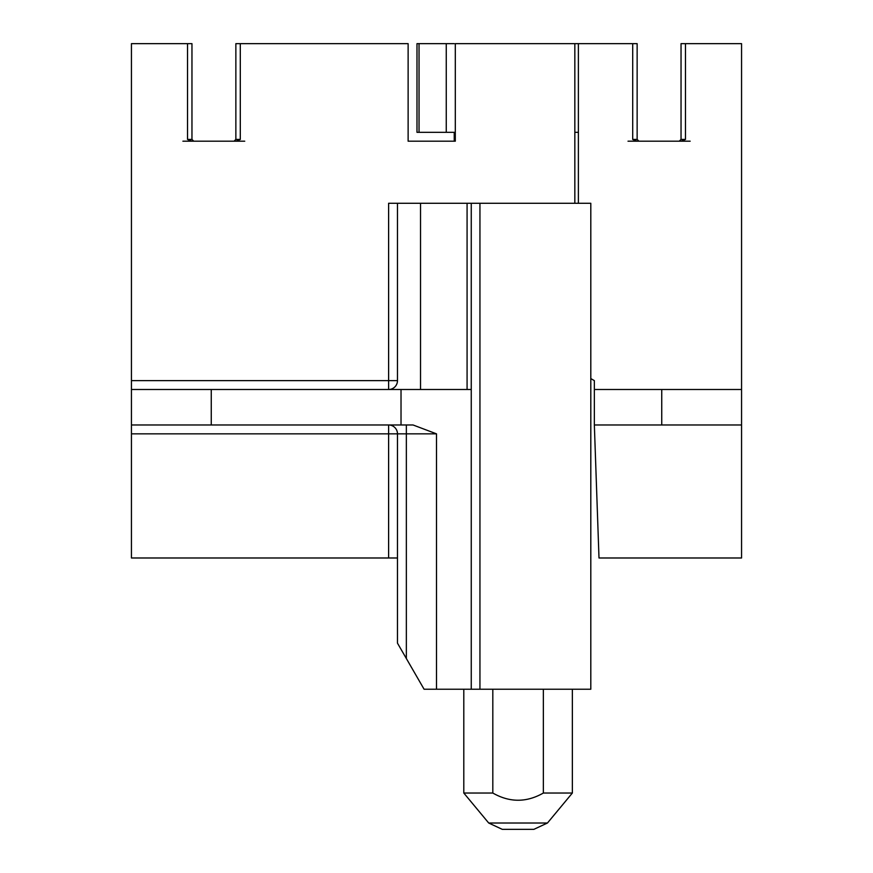 <?xml version="1.0" encoding="UTF-8"?>
<svg xmlns="http://www.w3.org/2000/svg" width="873" height="873" viewBox="0 0 873 873"><rect width="100%" height="100%" fill="white"/><g stroke="black" fill="none" stroke-linecap="round" stroke-linejoin="round"><path stroke-width="1.31" d="M628.014 141.197L637.05 141.197L632.707 139.429L632.707 43.65L455.302 43.65L455.302 141.197L408.127 141.197L408.127 43.65L240.293 43.65L240.293 139.429L235.95 141.197L191.874 141.197L187.531 139.429L191.962 139.429L191.962 43.65L131.441 43.65L131.441 380.628L397.477 380.628A8.872 8.872 0 0 1 388.616 389.5L388.616 203.278L420.535 203.278L420.535 389.5M574.838 43.65L574.838 203.278M401.023 389.5L471.256 389.5L471.256 203.278L479.943 203.278L479.943 689.234L436.5 689.234L436.5 433.837L413.038 424.976L401.023 424.976L401.023 389.5L131.441 389.5L131.441 380.628M401.023 424.976L131.441 424.976L131.441 389.5M397.477 557.989L131.441 557.989L131.441 424.976M182.904 141.197L191.874 141.197M235.95 141.197L244.735 141.197M408.127 141.197L454.233 141.197L454.233 132.325L454.244 141.197M471.256 203.278L420.535 203.278M479.943 203.278L590.803 203.278L590.803 689.234L479.943 689.234M454.244 43.65L419.029 43.65L419.029 132.325L455.302 132.325M236.125 43.65L240.293 43.65M397.477 380.628L397.477 203.278M467.077 203.278L467.077 389.5M131.441 433.837L388.616 433.837L388.616 424.976A8.872 8.872 0 0 1 397.477 433.837L436.5 433.837M436.5 689.234L424.082 689.234L397.477 643.161L397.477 433.837L388.616 433.837L388.616 557.989M681.3 43.65L741.559 43.65L741.559 557.989L598.998 557.989L594.349 424.976L594.349 389.5L661.745 389.5L661.745 424.976L594.349 424.976M632.707 43.65L637.137 43.65L637.137 139.429L638.916 141.197M637.05 141.197L681.126 141.197L685.469 139.429L685.469 43.65M681.126 141.197L690.161 141.197M419.029 132.325L416.988 132.325L416.988 43.65L419.029 43.65M578.384 43.65L578.384 203.278L578.384 132.325L574.838 132.325M446.256 43.65L446.256 132.325M741.559 424.976L661.745 424.976M741.559 389.5L661.745 389.5M590.803 378.587L594.349 380.628L594.349 389.5M492.819 689.234L492.819 793.033L463.803 793.033L488.705 823.01L502.291 829.35L533.872 829.35L502.291 829.35M492.819 793.033C509.657 802.636 526.506 802.636 543.355 793.033L543.355 689.234M543.355 793.033L572.361 793.033L547.458 823.01L488.705 823.01M572.361 689.234L572.361 793.033M463.803 689.234L463.803 793.033M187.531 43.65L187.531 139.429M211.255 389.5L211.255 424.976M236.125 139.429L240.293 139.429M471.256 689.234L471.256 389.5M406.349 658.515L406.349 424.976M632.707 139.429L637.137 139.429M681.3 139.429L685.469 139.429M234.084 141.197L235.863 139.429L235.863 43.65M191.962 139.429L193.741 141.197M681.038 139.429L679.259 141.197L681.038 139.429L681.038 43.65M547.458 823.01L533.872 829.35"/></g></svg>
